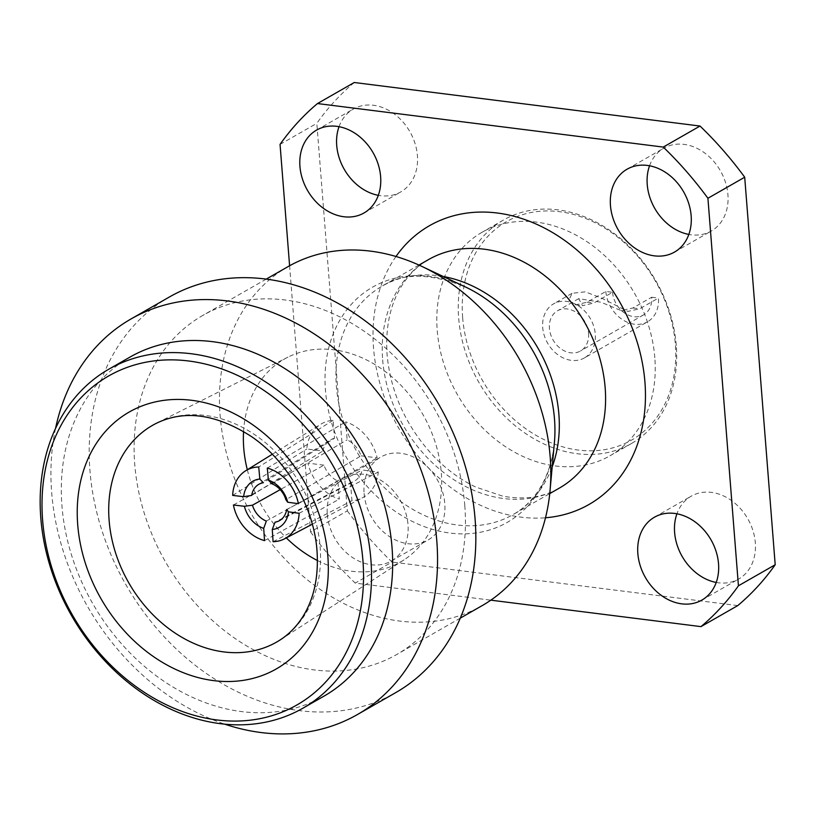 <?xml version="1.0" encoding="UTF-8"?>
<svg xmlns="http://www.w3.org/2000/svg" width="816" height="816" viewBox="0 0 816 816"><rect width="100%" height="100%" fill="white"/><g stroke="black" fill="none" stroke-linecap="round" stroke-linejoin="round"><path stroke-width="0.61" stroke-dasharray="4.08 3.06" d="M247.309 469.751A116.902 92.616 -119.8 0 0 286.304 537.897M317.434 560.531A116.902 92.616 -119.8 0 0 403.971 559.888A116.902 92.616 -119.8 0 0 441.303 472.933A116.902 92.616 -119.8 0 0 287.956 357.153A116.902 92.616 -119.8 0 0 243.566 431.45M129.979 357.092A195.31 154.744 -119.8 0 0 61.945 505.838A195.31 154.744 -119.8 0 0 158.12 677.178A195.31 154.744 -119.8 0 0 323.993 696.13M55.529 428.461A227.899 180.56 -119.8 0 0 51.673 492.497A227.899 180.56 -119.8 0 0 224.747 724.169M169.32 297.034A227.899 180.56 -119.8 0 0 89.944 470.587A227.899 180.56 -119.8 0 0 202.164 670.517A227.899 180.56 -119.8 0 0 395.709 692.631M464.804 505.747A195.31 154.744 -119.8 0 0 368.628 334.397A195.31 154.744 -119.8 0 0 202.756 315.445A195.31 154.744 -119.8 0 0 134.732 464.182A195.31 154.744 -119.8 0 0 230.908 635.521A195.31 154.744 -119.8 0 0 396.78 654.483A195.31 154.744 -119.8 0 0 464.804 505.747M288.13 266.587A195.31 154.744 -119.8 0 0 220.106 415.324A195.31 154.744 -119.8 0 0 316.282 586.663A195.31 154.744 -119.8 0 0 482.154 605.625M462.641 317.495A125.868 99.725 60.2 0 1 559.613 211.691A125.868 99.725 60.2 0 1 675.352 344.281A125.868 99.725 60.2 0 1 578.381 450.085A125.868 99.725 60.2 0 1 462.641 317.495M676.27 345.464A128.765 102.02 -119.8 0 0 612.857 232.509A128.765 102.02 -119.8 0 0 503.513 220.014A128.765 102.02 -119.8 0 0 458.663 318.067A128.765 102.02 -119.8 0 0 522.067 431.032A128.765 102.02 -119.8 0 0 631.421 443.527A128.765 102.02 -119.8 0 0 676.27 345.464M654.82 357.745A128.765 102.02 -119.8 0 0 591.406 244.78A128.765 102.02 -119.8 0 0 482.052 232.285A128.765 102.02 -119.8 0 0 437.213 330.347A128.765 102.02 -119.8 0 0 500.616 443.302A128.765 102.02 -119.8 0 0 609.97 455.797A128.765 102.02 -119.8 0 0 654.82 357.745M364.109 493.415A47.746 37.822 -119.8 0 0 387.61 535.306A47.746 37.822 -119.8 0 0 428.165 539.937A47.746 37.822 -119.8 0 0 444.791 503.574A47.746 37.822 -119.8 0 0 421.28 461.693A47.746 37.822 -119.8 0 0 380.735 457.062A47.746 37.822 -119.8 0 0 364.109 493.415M327.328 514.468A47.746 37.822 -119.8 0 0 350.839 556.349A47.746 37.822 -119.8 0 0 391.384 560.98A47.746 37.822 -119.8 0 0 408.01 524.627A47.746 37.822 -119.8 0 0 384.509 482.746A47.746 37.822 -119.8 0 0 343.954 478.105A47.746 37.822 -119.8 0 0 327.328 514.468M339.028 126.684A47.746 37.822 60.2 0 1 353.348 109.048A47.746 37.822 60.2 0 1 393.893 113.689A47.746 37.822 60.2 0 1 417.404 155.57A47.746 37.822 60.2 0 1 400.768 191.923A47.746 37.822 60.2 0 1 378.318 195.34M649.546 165.781A47.746 37.822 60.2 0 1 663.857 148.155A47.746 37.822 60.2 0 1 704.412 152.786A47.746 37.822 60.2 0 1 727.923 194.667A47.746 37.822 60.2 0 1 711.287 231.03A47.746 37.822 60.2 0 1 688.837 234.437M716.224 582.451A47.746 37.822 -119.8 0 0 738.674 579.034A47.746 37.822 -119.8 0 0 755.31 542.681A47.746 37.822 -119.8 0 0 731.799 500.789A47.746 37.822 -119.8 0 0 691.254 496.159A47.746 37.822 -119.8 0 0 676.933 513.794M612.571 292.301A23.144 18.34 -119.8 0 0 623.965 312.61A23.144 18.34 -119.8 0 0 643.62 314.854A23.144 18.34 -119.8 0 0 651.688 297.228L632.89 307.979L621.058 310.559L601.076 302.257L578.717 298.656L582.522 305.704L593.773 303.052L612.571 292.301L605.839 291.455L587.041 302.206L575.729 304.847L568.732 300.533L572.057 293.301L585.286 291.832L601.953 298.289L627.851 311.416L639.611 308.825L658.41 298.075A31.11 24.643 -119.8 0 1 647.578 321.759L584.45 357.887A31.11 24.643 -119.8 0 0 595.282 334.203A31.11 24.643 -119.8 0 0 579.962 306.908A31.11 24.643 -119.8 0 0 553.544 303.889A31.11 24.643 -119.8 0 0 542.711 327.583A31.11 24.643 -119.8 0 0 558.032 354.868A31.11 24.643 -119.8 0 0 584.45 357.887M588.56 333.356A23.144 18.34 60.2 0 1 580.492 350.982A23.144 18.34 60.2 0 1 560.837 348.738A23.144 18.34 60.2 0 1 549.433 328.43A23.144 18.34 60.2 0 1 557.501 310.794A23.144 18.34 60.2 0 1 577.157 313.048A23.144 18.34 60.2 0 1 588.56 333.356M354.256 82.508A325.523 257.907 -119.8 0 0 316.822 123.338L347.32 510.867L310.549 531.92L289.598 265.761M310.549 531.92A325.523 257.907 -119.8 0 0 355.215 583.093L490.824 600.168M280.051 144.391L316.822 123.338M347.32 510.867A325.523 257.907 -119.8 0 0 391.996 562.04L355.215 583.093M737.766 605.584L391.996 562.04M350.523 482.735L351.941 500.718A42.289 33.507 -119.8 0 0 362.712 497.648A42.289 33.507 -119.8 0 0 378.257 472.005L362.212 469.985A23.848 18.89 -119.8 0 1 353.909 481.44A23.848 18.89 -119.8 0 1 350.523 482.735L275.053 522.189M361.1 455.828L377.135 457.847A42.289 33.507 -119.8 0 0 345.739 421.872L347.147 439.844A23.848 18.89 -119.8 0 1 361.1 455.828L285.896 499.729M323.942 465.161L307.907 463.141A42.289 33.507 -119.8 0 0 339.303 499.127L337.895 481.144A23.848 18.89 -119.8 0 1 323.942 465.161L280.204 489.651M334.519 438.253A23.848 18.89 -119.8 0 0 330.225 440.069A23.848 18.89 -119.8 0 0 322.83 451.003L306.785 448.984A42.289 33.507 -119.8 0 1 320.719 424.259A42.289 33.507 -119.8 0 1 333.101 420.281L334.519 438.253L263.303 482.746M233.427 505.002L307.907 463.141M264.527 540.62L339.303 499.127M266.322 521.087L337.895 481.144M251.685 495.424L322.83 451.003M333.101 420.281L258.733 466.987M232.672 495.404L306.785 448.984M298.381 503.686L377.135 457.847M267.291 468.058L345.739 421.872M272.034 483.847L347.147 439.844M273.085 541.702L351.941 500.718M299.135 513.274L378.257 472.005M286.671 509.51L362.212 469.985M605.839 291.455A31.11 24.643 -119.8 0 0 621.16 318.74A31.11 24.643 -119.8 0 0 647.578 321.759M651.688 297.228L658.41 298.075M403.971 559.888L280.276 639.856A124.868 98.93 -119.8 0 0 320.137 546.975A124.868 98.93 -119.8 0 0 156.346 423.3L287.956 357.153M395.974 256.489A160.589 127.235 -119.8 0 0 373.534 348.004A160.589 127.235 -119.8 0 0 545.496 517.762M382.663 359.846A131.651 104.305 -119.8 0 0 447.494 475.351A131.651 104.305 -119.8 0 0 559.307 488.131C543.242 497.403 524.392 500.075 502.748 496.148L475.871 487.121C460.265 479.696 445.842 469.016 432.582 455.093C405.776 425.748 390.599 392.221 387.059 354.501C385.325 327.491 390.109 304.766 401.411 286.345C408.632 274.686 417.67 265.771 428.522 259.59A131.651 104.305 -119.8 0 0 382.663 359.846M443.231 276.491A131.651 104.305 -119.8 0 0 382.245 286.069A131.651 104.305 -119.8 0 0 336.386 386.335A131.651 104.305 -119.8 0 0 401.217 501.83A131.651 104.305 -119.8 0 0 513.029 514.61A131.651 104.305 -119.8 0 0 552.187 466.885M418.955 265.067L382.245 286.069C402.512 272.728 430.195 273.003 465.293 286.895A135.538 107.386 -119.8 0 0 325.451 390.303A135.538 107.386 -119.8 0 0 439.416 531.185A135.538 107.386 -119.8 0 0 554.401 442.588C550.657 480.022 532.736 503.758 513.029 514.61L549.739 493.598M632.89 307.979L639.611 308.825M587.041 302.206L593.773 303.052M266.251 279.103L202.756 315.445M503.513 220.014L482.052 232.285M391.384 560.98L428.165 539.937M363.997 212.976L400.768 191.923M674.516 252.073L711.287 231.03M701.903 600.076L738.674 579.034M643.62 314.854L580.492 350.982M572.057 293.301L553.544 303.889M654.473 517.201L691.254 496.159M627.086 169.198L663.857 148.155M316.567 130.101L353.348 109.048M343.954 478.105L380.735 457.062M631.421 443.527L609.97 455.797M460.275 618.14L396.78 654.483M258.407 484.571L330.225 440.069M272.289 454.267L320.719 424.259M312.304 524.198L362.712 497.648M279.154 520.822L353.909 481.44M578.717 298.656L557.501 310.794M575.729 304.847L582.522 305.704M621.058 310.559L627.851 311.416"/><path stroke-width="1.22" d="M243.566 431.45A116.902 92.616 -119.8 0 0 243.739 448.055A116.902 92.616 -119.8 0 0 247.309 469.751M286.304 537.897A116.902 92.616 -119.8 0 0 317.434 560.531M362.926 560.633A189.526 150.164 -119.8 0 0 188.649 360.988A189.526 150.164 -119.8 0 0 42.626 520.302A189.526 150.164 -119.8 0 0 216.903 719.957A189.526 150.164 -119.8 0 0 362.926 560.633M40.8 517.936A195.31 154.744 60.2 0 1 108.824 369.199A195.31 154.744 60.2 0 1 274.696 388.151A195.31 154.744 60.2 0 1 370.882 559.501A195.31 154.744 60.2 0 1 302.848 708.237A195.31 154.744 60.2 0 1 136.976 689.275A195.31 154.744 60.2 0 1 40.8 517.936M302.848 708.237L323.993 696.13A195.31 154.744 -119.8 0 0 392.027 547.393A195.31 154.744 -119.8 0 0 295.851 376.054A195.31 154.744 -119.8 0 0 129.979 357.092L108.824 369.199M224.747 724.169A227.899 180.56 -119.8 0 0 357.428 714.541A227.899 180.56 -119.8 0 0 436.805 540.988A227.899 180.56 -119.8 0 0 324.584 341.057A227.899 180.56 -119.8 0 0 131.05 318.944A227.899 180.56 -119.8 0 0 55.529 428.461M357.428 714.541L395.709 692.631A227.899 180.56 -119.8 0 0 475.085 519.078A227.899 180.56 -119.8 0 0 362.865 319.158A227.899 180.56 -119.8 0 0 169.32 297.034L131.05 318.944M460.275 618.14L482.154 605.625A195.31 154.744 -119.8 0 0 550.035 490.661A195.31 154.744 -119.8 0 0 550.178 456.889A195.31 154.744 -119.8 0 0 421.637 266.302A195.31 154.744 -119.8 0 0 288.13 266.587L266.251 279.103M378.318 195.34A47.746 37.822 60.2 0 1 336.712 145.411A47.746 37.822 60.2 0 1 339.028 126.684M380.623 176.613A47.746 37.822 60.2 0 1 363.997 212.976A47.746 37.822 60.2 0 1 323.452 208.335A47.746 37.822 60.2 0 1 299.941 166.454A47.746 37.822 60.2 0 1 316.567 130.101A47.746 37.822 60.2 0 1 357.112 134.732A47.746 37.822 60.2 0 1 380.623 176.613M688.837 234.437A47.746 37.822 60.2 0 1 647.231 184.508A47.746 37.822 60.2 0 1 649.546 165.781M691.142 215.71A47.746 37.822 60.2 0 1 674.516 252.073A47.746 37.822 60.2 0 1 633.971 247.442A47.746 37.822 60.2 0 1 610.46 205.55A47.746 37.822 60.2 0 1 627.086 169.198A47.746 37.822 60.2 0 1 667.631 173.828A47.746 37.822 60.2 0 1 691.142 215.71M676.933 513.794A47.746 37.822 -119.8 0 0 674.618 532.522A47.746 37.822 -119.8 0 0 716.224 582.451M637.847 553.564A47.746 37.822 -119.8 0 0 661.358 595.445A47.746 37.822 -119.8 0 0 701.903 600.076A47.746 37.822 -119.8 0 0 718.529 563.723A47.746 37.822 -119.8 0 0 695.018 521.842A47.746 37.822 -119.8 0 0 654.473 517.201A47.746 37.822 -119.8 0 0 637.847 553.564M707.921 198.268L738.429 585.786L775.2 564.743L744.702 177.215L707.921 198.268A325.523 257.907 -119.8 0 0 663.255 147.084L317.475 103.55A325.523 257.907 -119.8 0 0 280.051 144.391L289.598 265.761M490.824 600.168L700.995 626.627A325.523 257.907 -119.8 0 0 738.429 585.786M744.702 177.215A325.523 257.907 -119.8 0 0 700.026 126.041L663.255 147.084M317.475 103.55L354.256 82.508L700.026 126.041M700.995 626.627L737.766 605.584A325.523 257.907 -119.8 0 0 775.2 564.743M233.427 505.002A39.209 31.059 -119.8 0 0 264.527 540.62L263.711 528.401A26.551 21.043 60.2 0 1 244.402 506.287L233.427 505.002M263.711 528.401L266.322 521.087A20.89 16.555 -119.8 0 1 252.46 505.206L244.402 506.287M252.46 505.206L280.204 489.651M263.303 482.746A20.89 16.555 -119.8 0 0 258.407 484.571A20.89 16.555 -119.8 0 0 251.685 495.424L243.647 496.689A26.551 21.043 60.2 0 1 259.825 479.033L263.303 482.746M243.647 496.689L232.672 495.404A39.209 31.059 -119.8 0 1 245.687 470.75L272.289 454.267M259.825 479.033L258.733 466.987A39.209 31.059 -119.8 0 0 245.687 470.75M298.381 503.686A39.209 31.059 -119.8 0 0 267.291 468.058L268.393 480.114A26.551 21.043 60.2 0 1 287.701 502.228L298.381 503.686M287.701 502.228L285.896 499.729A20.89 16.555 -119.8 0 0 272.034 483.847L268.393 480.114M273.085 541.702A39.209 31.059 -119.8 0 0 284.621 538.784A39.209 31.059 -119.8 0 0 299.135 513.274L288.456 511.836A26.551 21.043 60.2 0 1 272.269 529.482L273.085 541.702M272.269 529.482L275.053 522.189A20.89 16.555 -119.8 0 0 279.154 520.822A20.89 16.555 -119.8 0 0 286.671 509.51L288.456 511.836M109.12 520.404A124.868 98.93 -119.8 0 0 172.676 631.421A124.868 98.93 -119.8 0 0 280.276 639.856C289.496 633.91 297.238 625.841 303.481 615.631C314.17 597.975 318.679 576.433 317.016 551.014C314.129 507.725 287.446 461.091 251.593 436.652C216.311 413.998 184.569 409.55 156.346 423.3A124.868 98.93 -119.8 0 0 109.12 520.404M327.838 556.216A148.002 117.259 -119.8 0 0 191.74 400.309A148.002 117.259 -119.8 0 0 77.714 524.719A148.002 117.259 -119.8 0 0 213.802 680.636A148.002 117.259 -119.8 0 0 327.838 556.216M545.496 517.762A160.589 127.235 -119.8 0 0 644.936 382.174A160.589 127.235 -119.8 0 0 543.017 227.317A160.589 127.235 -119.8 0 0 395.974 256.489M549.739 493.598L559.307 488.131A131.651 104.305 -119.8 0 0 605.166 387.865A131.651 104.305 -119.8 0 0 540.335 272.371A131.651 104.305 -119.8 0 0 428.522 259.59L418.955 265.067M552.187 466.885A131.651 104.305 -119.8 0 0 558.889 414.344A131.651 104.305 -119.8 0 0 443.231 276.491M550.035 490.661L554.401 442.588A135.538 107.386 -119.8 0 0 554.503 419.149A135.538 107.386 -119.8 0 0 465.293 286.895L421.637 266.302M284.621 538.784L312.304 524.198"/></g></svg>
